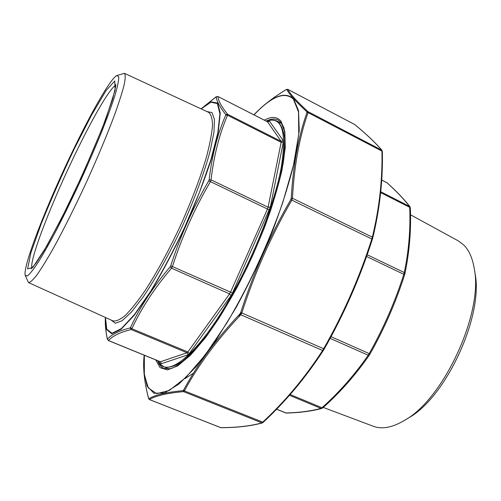 <?xml version="1.0" encoding="UTF-8"?>
<svg xmlns="http://www.w3.org/2000/svg" width="501" height="501" viewBox="0 0 501 501"><rect width="100%" height="100%" fill="white"/><g stroke="black" fill="none" stroke-linecap="round" stroke-linejoin="round"><path stroke-width="0.75" d="M407.733 418.429L409.029 417.634C446.272 396.779 483.578 315.442 475.086 273.609L474.842 272.106M323.295 407.445L373.32 426.276C382.144 429.589 392.753 427.503 405.146 420.001C443.986 398.314 483.252 312.705 474.347 269.125C472.606 258.309 469.061 250.256 463.726 244.964L458.334 240.912L410.519 214.779M404.883 273.771L404.645 274.648L403.806 274.329L404.294 272.55L404.883 273.771M367.177 254.746L404.294 272.55C408.797 250.932 410.601 229.182 409.705 207.308L410.344 208.003C411.252 229.99 409.449 251.853 404.94 273.596L404.639 274.661C395.84 302.253 384.298 328.706 370.014 354.007M404.658 274.654C395.84 302.291 384.28 328.775 369.97 354.113L369.387 355.052L368.197 355.222L369.199 353.6C383.478 328.324 395.013 301.903 403.806 274.329L366.563 256.487M380.66 192.628L409.705 207.308L409.474 206.255C403.844 199.06 396.347 191.232 386.985 182.759L381.706 180.034M323.064 407.582L321.805 408.447L320.991 408.396L321.98 407.733C339.334 392.208 354.739 374.704 368.197 355.222L330.121 338.375M276.539 409.242L285.858 412.981C299.241 412.617 310.952 411.089 320.991 408.396L289.472 395.302M290.173 394.512L321.98 407.733L322.926 407.776C340.367 392.195 355.848 374.616 369.387 355.052L369.97 354.113L369.199 353.6L331.036 336.685M410.344 208.003L409.906 206.612C404.194 199.323 396.635 191.426 387.235 182.928L386.878 182.677M380.754 191.726L409.906 206.612M381.699 180.066L387.235 182.928M321.805 408.447C311.603 411.171 299.773 412.711 286.309 413.075L276.583 409.192M158.285 360.952L158.291 360.958C165.894 379.965 198.158 355.315 231.888 294.782C255.022 253.612 274.636 202.642 281.142 168.067C286.729 133.185 282.526 117.347 268.549 120.553L266.451 121.229M74.361 147.645C92.804 109.581 111.134 77.774 116.958 75.519L118.756 76.866C118.843 80.229 117.629 86.272 115.098 94.99C111.804 105.197 107.32 117.497 101.647 131.895C95.39 147.194 88.47 163.22 80.893 179.972C73.14 196.649 65.512 212.343 57.997 227.066C50.783 240.762 44.389 252.185 38.802 261.34C33.843 268.943 30.06 273.809 27.455 275.938L25.257 275.45C22.244 266.995 48.109 201.371 74.361 147.645M117.165 75.451L124.436 73.315C125.526 74.618 125.438 78.394 124.192 84.656C122.231 92.347 119.081 102.273 114.735 114.441C107.208 134.6 97.733 157.27 86.304 182.458C74.674 207.546 63.671 229.521 53.306 248.377C46.919 259.606 41.451 268.473 36.905 274.974C32.972 280.003 30.16 282.533 28.469 282.558L25.338 275.656M107.383 339.302C105.673 331.318 105.003 324.028 105.373 317.44C105.01 323.884 105.68 331.048 107.371 338.933L107.496 339.089C111.516 334.499 119.069 330.773 130.154 327.917L130.529 327.497C140.011 306.975 153.25 286.716 170.246 266.726L170.728 265.824C180.354 235.952 193.029 207.627 208.767 180.842L209.099 179.922C211.992 155.592 217.534 133.98 225.738 115.086L225.769 114.597C219.595 106.732 216.438 100.789 216.307 96.774L201.058 108.849L210.896 101.866L217.584 103.006L220.252 113.057L218.261 132.07L211.353 159.086C204.364 180.504 195.509 203.35 184.775 227.617C173.384 251.583 161.848 273.202 150.175 292.471L134.205 315.329L121.098 329.251L111.742 333.779L106.513 329.458L105.398 317.452M225.769 114.597L227.592 114.272L281.13 141.345L267.503 121.762L218.023 96.543C218.173 100.557 221.367 106.469 227.592 114.272L227.535 115.243C219.363 134.086 213.877 155.623 211.059 179.853L210.395 181.694C194.695 208.391 182.057 236.622 172.482 266.407L171.524 268.198L170.246 266.726M107.496 339.089L108.36 340.561L160.358 361.797L187.036 352.754L131.13 329.533C120.058 332.301 112.512 335.964 108.479 340.536L160.527 361.791L161.366 363.72L160.708 362.023M130.529 327.497L131.876 328.7L187.856 351.971L229.577 293.887L171.524 268.198C154.552 288.069 141.338 308.234 131.876 328.7L131.13 329.533L130.154 327.917M217.985 96.499L216.075 96.85M268.048 121.893L269.544 121.186L267.572 121.831L218.023 96.543L216.307 96.774M209.099 179.922L211.059 179.853L268.091 207.214L281.155 142.34L227.535 115.243L225.738 115.086M170.728 265.824L230.554 292.146L267.478 209.036L208.767 180.842M107.371 338.933L108.36 340.561M354.952 124.724L354.846 124.617C366.25 134.005 375.293 142.56 381.981 150.287L382.313 151.765C382.952 180.178 379.783 208.836 372.794 237.737M148.615 398.639C144.232 381.825 142.754 367.346 144.175 355.19L144 372.681C144.614 380.522 146.148 389.089 148.603 398.389L149.304 399.541L220.753 427.635C236.503 427.629 250.124 426.069 261.622 422.963L262.562 422.287C285.025 401.483 305.04 377.547 322.613 350.481L323.652 348.746C343.573 313.739 359.624 277.172 371.798 239.033L372.337 237.167C379.37 208.216 382.564 179.527 381.931 151.095L382.344 151.584C382.989 180.084 379.796 208.854 372.763 237.894L372.368 239.271M148.828 398.677C155.335 394.832 166.72 392.158 182.984 390.667L183.573 390.147C197.169 364.734 215.975 339.296 240.004 313.826L240.718 312.561C253.506 272.813 270.196 235.163 290.805 199.617L291.238 198.283C293.072 165.593 298.314 136.998 306.969 112.512L306.919 111.836C295.991 101.734 289.259 94.276 286.716 89.447L287.724 89.316C290.286 94.144 297.043 101.59 308.002 111.642L308.077 112.606C299.435 137.099 294.231 165.649 292.452 198.252L291.832 200.143L372.368 239.278C360.181 277.416 344.156 313.952 324.297 348.884M290.805 199.617L291.832 200.143C271.223 235.683 254.558 273.283 241.826 312.937L323.652 348.746L324.185 349.078L323.421 350.349L324.185 349.084C344.118 314.046 360.175 277.441 372.368 239.278L372.763 237.894L372.337 237.167L292.452 198.252L291.238 198.283M323.389 350.387C305.767 377.485 285.733 401.42 263.294 422.18L263.213 422.299C285.727 401.451 305.798 377.466 323.421 350.349L322.613 350.481L240.806 314.741L240.004 313.826M286.315 89.56C272.945 97.614 262.142 106.037 253.919 114.835C262.205 105.98 273.051 97.513 286.447 89.441M240.718 312.561L241.826 312.937L240.806 314.741C216.764 340.166 197.964 365.548 184.399 390.893L183.56 391.632C167.296 393.072 155.911 395.702 149.411 399.535L220.59 427.616M149.304 399.541L148.603 398.389M306.969 112.512L308.077 112.606L381.931 151.095L381.737 150.093C375.105 142.428 366.099 133.911 354.721 124.536L287.724 89.316L286.716 89.447M182.984 390.667L183.56 391.632L262.173 422.982M183.573 390.147L184.399 390.893L263.213 422.299L262.148 422.988C250.525 426.119 236.816 427.685 221.022 427.691M381.981 150.287L308.002 111.642L306.919 111.836M281.831 123.634L277.028 121.173C280.917 124.085 283.428 129.828 284.562 138.389C284.793 148.565 283.366 161.234 280.297 176.39C274.498 200.594 264.453 229.245 251.464 258.209C237.988 286.941 222.826 313.25 208.266 333.434C198.791 345.646 190.117 354.99 182.245 361.459C175.018 366.187 169.037 368.028 164.29 366.982L169.288 369.018M269.544 121.186L283.259 140.649L283.309 142.14L270.352 207.051L232.477 293.004L231.011 295.615L189.184 353.668L187.944 354.84L161.366 363.72M105.504 317.502L106.732 329.188L112.024 333.253L121.38 328.556L134.431 314.603L150.281 291.845C161.854 272.707 173.283 251.27 184.568 227.523L199.523 192.209L210.946 159.575L217.854 132.715L219.914 113.721L217.365 103.563L210.84 102.21L201.177 108.905M206.882 111.548L211.973 112.593L214.459 119.445L213.971 132.164L210.314 150.363C204.59 171.849 194.707 198.772 182.245 226.458C169.388 253.963 155.435 279.019 142.885 297.375L131.481 312.023L122.156 320.69L115.343 323.277L111.228 320.101M115.781 85.345C110.352 87.406 93.612 116.169 76.703 150.976C52.542 200.281 29.033 260.357 31.939 268.148M74.186 149.041L91.564 115.086L106.03 90.631L114.729 80.987L115.136 90.099L106.005 118.493C95.171 146.211 82.151 175.957 66.946 207.733L46.756 246.11L32.828 267.459L27.58 268.88L30.968 252.548L41.389 223.352C51.102 199.385 62.03 174.617 74.186 149.041M28.469 282.558L113.032 320.916C116.1 321.517 120.265 319.613 125.513 315.204C131.331 309.311 137.932 301.001 145.309 290.273C157.045 272.131 168.756 250.581 180.448 225.632C191.733 200.5 200.419 177.561 206.512 156.832C209.825 144.244 211.823 133.823 212.487 125.563C212.405 118.712 211.134 114.316 208.679 112.381L124.436 73.315M231.011 295.615L229.577 293.887L230.554 292.146L232.477 293.004M269.438 209.794L267.478 209.036L268.091 207.214L270.352 207.051M283.309 142.14L281.155 142.34L281.13 141.345L283.259 140.649M187.944 354.84L187.036 352.754L187.856 351.971L189.184 353.668M268.73 121.336L268.411 121.812L267.409 121.743M160.846 363.194L160.99 362.448L160.358 361.797M144.363 355.265L144.326 374.66L148.334 387.956L156.638 393.661L169.232 390.479L185.746 377.566L205.322 354.858L226.609 323.358C248.402 286.791 268.63 243.267 282.815 202.379L293.548 164.917L298.765 134.155L298.508 111.948L293.323 99.029C284.505 91.207 271.404 96.493 254.02 114.886M264.328 120.146C271.623 116.169 277.222 116.589 281.111 121.392L284.844 131.481L285.257 147.764L282.05 169.764C278.111 186.979 272.4 205.861 264.916 226.408C256.556 247.362 247.181 267.878 236.785 287.95C226.114 307.119 215.524 323.89 205.022 338.269L190.367 355.309L177.667 365.887L167.478 369.901L160.113 367.69L155.692 359.893M168.774 369.087L168.442 368.673M157.677 360.701C159.086 364.715 161.253 367.333 164.165 368.567L170.954 368.648C176.809 366.406 183.792 361.371 191.902 353.543C200.494 344.112 209.587 332.213 219.188 317.847C228.863 302.285 238.257 285.338 247.356 267.008C256.049 248.308 263.689 229.784 270.277 211.447C276.082 193.687 280.397 177.567 283.215 163.082C285.119 149.874 285.539 139.19 284.468 131.037L281.193 122.695L278.149 120.046C274.867 118.436 270.859 118.775 266.119 121.06M284.224 128.456L281.575 123.008M281.023 123.221L281.556 123.202M184.932 378.662L193.474 373.17M238.501 317.183L241.188 312.73M290.868 199.636L291.263 198.271M253.969 114.854C271.461 96.292 284.649 90.931 293.523 98.772L298.54 110.646L299.254 130.736L295.158 158.516C290.004 180.479 282.489 204.571 272.619 230.792C261.603 257.42 249.385 283.078 235.965 307.771L215.731 340.599L196.286 366.469L178.938 384.042L164.647 392.872L153.97 393.291L147.112 386.133L144.012 372.544L144.301 355.24M475.086 273.609L474.347 269.125M409.029 417.634L405.146 420.001M286.309 413.075L285.633 412.956M158.535 361.434L161.021 364.822L164.29 366.982M277.028 121.173C274.51 119.939 271.68 119.733 268.549 120.553M201.058 108.849L216.263 96.687M31.162 268.818L36.185 262.956L44.332 250.199L61.26 219.043L82.728 174.26L102.273 128.193L112.65 99.041L115.693 86.366L115.781 84.318M281.643 123.334L281.286 123.352M287.687 89.278L354.639 124.48"/></g></svg>
